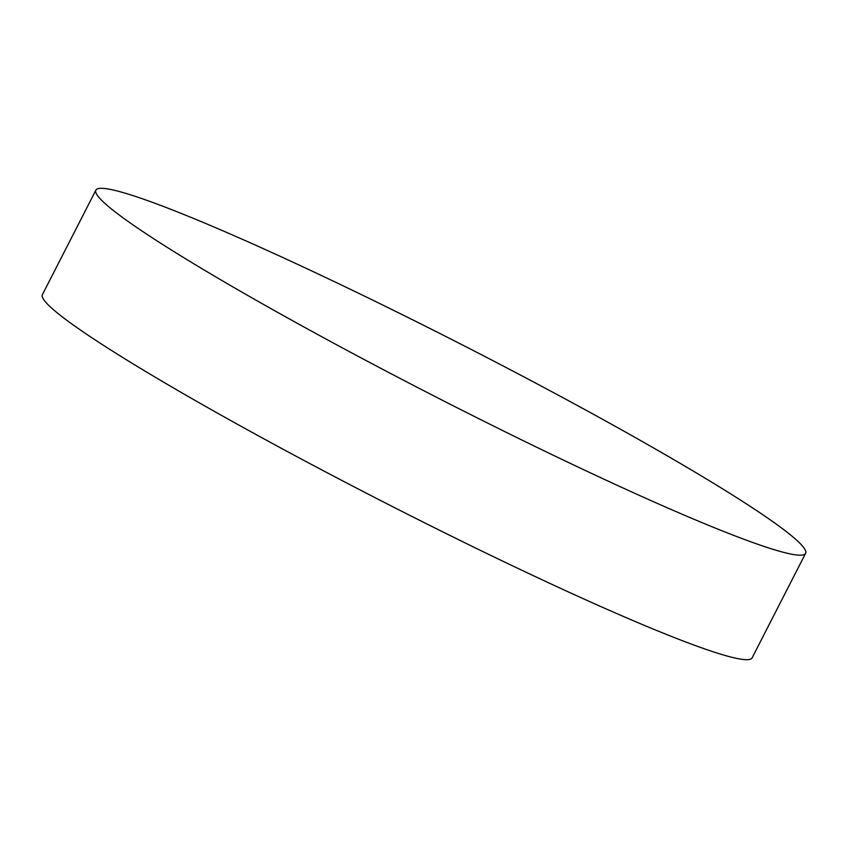 <?xml version="1.0" encoding="UTF-8"?>
<svg xmlns="http://www.w3.org/2000/svg" width="848" height="848" viewBox="0 0 848 848"><rect width="100%" height="100%" fill="white"/><g stroke="black" fill="none" stroke-linecap="round" stroke-linejoin="round"><path stroke-width="1.27" d="M95.877 190.153L42.4 294.659A398.624 29.192 27.1 0 0 74.009 325.515A398.624 29.192 27.1 0 0 465.955 543.314A398.624 29.192 27.1 0 0 752.123 657.847L805.6 553.341A398.624 29.192 -152.9 0 1 519.432 438.819A398.624 29.192 -152.9 0 1 127.486 221.01A398.624 29.192 -152.9 0 1 95.877 190.153A398.624 29.192 -152.9 0 1 382.045 304.686A398.624 29.192 -152.9 0 1 773.991 522.485A398.624 29.192 -152.9 0 1 805.6 553.341"/></g></svg>
